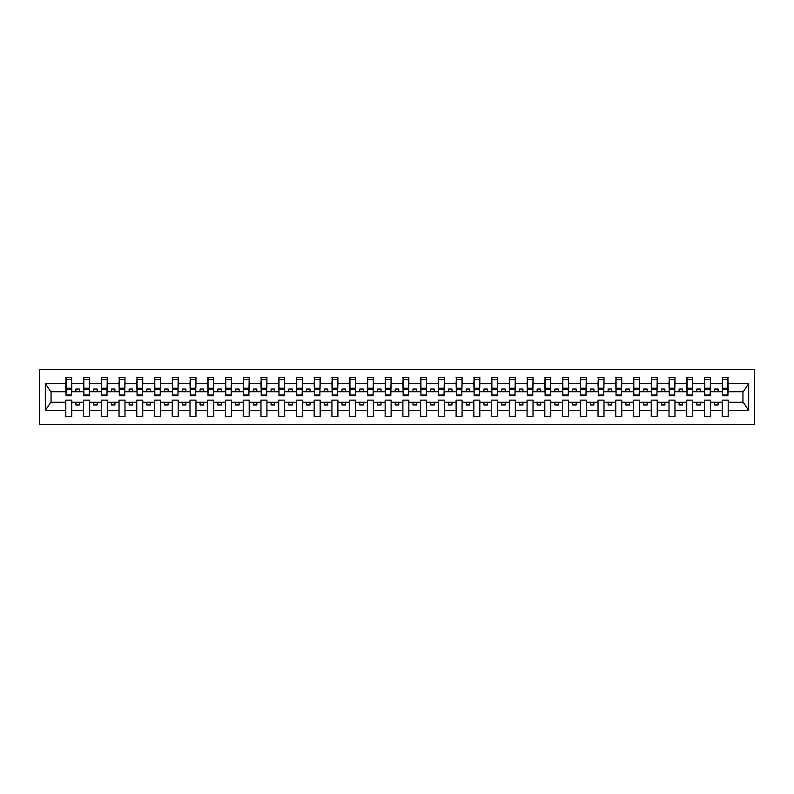 <?xml version="1.0" encoding="UTF-8"?>
<svg xmlns="http://www.w3.org/2000/svg" width="794" height="794" viewBox="0 0 794 794"><rect width="100%" height="100%" fill="white"/><g stroke="black" fill="none" stroke-linecap="round" stroke-linejoin="round"><path stroke-width="1.19" d="M39.7 424.671L754.3 424.671L754.3 369.329L39.7 369.329L39.7 424.671M727.899 393.874L728.187 391.75L743.234 391.75L748.682 383.552L748.682 410.448L728.187 410.448L728.187 400.126L722.222 400.126L722.222 402.25L710.441 402.25L710.441 400.126L704.486 400.126L704.486 402.25L692.705 402.25L692.705 400.126L686.741 400.126L686.741 402.25L674.96 402.25L674.96 400.126L669.005 400.126L669.005 402.25L657.224 402.25L657.224 400.126L651.259 400.126L651.259 402.25L639.478 402.25L639.478 400.126L633.523 400.126L633.523 402.25L621.742 402.25L621.742 400.126L615.777 400.126L615.777 402.25L603.996 402.25L603.996 400.126L598.041 400.126L598.041 402.25L586.26 402.25L586.26 400.126L580.295 400.126L580.295 402.25L568.514 402.25L568.514 400.126L562.559 400.126L562.559 402.25L550.778 402.25L550.778 400.126L544.813 400.126L544.813 402.25L533.032 402.25L533.032 400.126L527.077 400.126L527.077 402.25L515.296 402.25L515.296 400.126L509.331 400.126L509.331 402.25L497.55 402.25L497.55 400.126L491.595 400.126L491.595 402.25L479.814 402.25L479.814 400.126L473.849 400.126L473.849 402.25L462.078 402.25L462.078 400.126L456.113 400.126L456.113 402.25L444.332 402.25L444.332 400.126L438.367 400.126L438.367 402.25L426.596 402.25L426.596 400.126L420.631 400.126L420.631 402.25L408.85 402.25L408.85 400.126L402.886 400.126L402.886 402.25L391.114 402.25L391.114 400.126L385.15 400.126L385.15 402.25L373.369 402.25L373.369 400.126L367.404 400.126L367.404 402.25L355.633 402.25L355.633 400.126L349.668 400.126L349.668 402.25L337.887 402.25L337.887 400.126L331.922 400.126L331.922 402.25L320.151 402.25L320.151 400.126L314.186 400.126L314.186 402.25L302.405 402.25L302.405 400.126L296.45 400.126L296.45 402.25L284.669 402.25L284.669 400.126L278.704 400.126L278.704 402.25L266.923 402.25L266.923 400.126L260.968 400.126L260.968 402.25L249.187 402.25L249.187 400.126L243.222 400.126L243.222 402.25L231.441 402.25L231.441 400.126L225.486 400.126L225.486 402.25L213.705 402.25L213.705 400.126L207.74 400.126L207.74 402.25L195.959 402.25L195.959 400.126L190.004 400.126L190.004 402.25L178.223 402.25L178.223 400.126L172.258 400.126L172.258 402.25L160.477 402.25L160.477 400.126L154.522 400.126L154.522 402.25L142.741 402.25L142.741 400.126L136.776 400.126L136.776 402.25L124.995 402.25L124.995 400.126L119.04 400.126L119.04 402.25L107.259 402.25L107.259 400.126L101.295 400.126L101.295 402.25L89.514 402.25L89.514 400.126L83.559 400.126L83.559 402.25L71.778 402.25L71.778 400.126L65.813 400.126L65.813 402.25L50.766 402.25L45.318 410.448L45.318 383.552L50.766 391.75L65.813 391.75L65.813 383.552L45.318 383.552M728.187 410.448L728.187 416.513L722.222 416.513L722.222 402.25M722.222 410.448L710.441 410.448L710.441 416.513L704.486 416.513L704.486 402.25M710.441 410.448L710.441 402.25M704.486 410.448L692.705 410.448L692.705 416.513L686.741 416.513L686.741 402.25M692.705 410.448L692.705 402.25M686.741 410.448L674.96 410.448L674.96 416.513L669.005 416.513L669.005 402.25M674.96 410.448L674.96 402.25M669.005 410.448L657.224 410.448L657.224 416.513L651.259 416.513L651.259 402.25M657.224 410.448L657.224 402.25M651.259 410.448L639.478 410.448L639.478 416.513L633.523 416.513L633.523 402.25M639.478 410.448L639.478 402.25M633.523 410.448L621.742 410.448L621.742 416.513L615.777 416.513L615.777 402.25M621.742 410.448L621.742 402.25M615.777 410.448L603.996 410.448L603.996 416.513L598.041 416.513L598.041 402.25M603.996 410.448L603.996 402.25M598.041 410.448L586.26 410.448L586.26 416.513L580.295 416.513L580.295 402.25M586.26 410.448L586.26 402.25M580.295 410.448L568.514 410.448L568.514 416.513L562.559 416.513L562.559 402.25M568.514 410.448L568.514 402.25M562.559 410.448L550.778 410.448L550.778 416.513L544.813 416.513L544.813 402.25M550.778 410.448L550.778 402.25M544.813 410.448L533.032 410.448L533.032 416.513L527.077 416.513L527.077 402.25M533.032 410.448L533.032 402.25M527.077 410.448L515.296 410.448L515.296 416.513L509.331 416.513L509.331 402.25M515.296 410.448L515.296 402.25M509.331 410.448L497.55 410.448L497.55 416.513L491.595 416.513L491.595 402.25M497.55 410.448L497.55 402.25M491.595 410.448L479.814 410.448L479.814 416.513L473.849 416.513L473.849 402.25M479.814 410.448L479.814 402.25M473.849 410.448L462.078 410.448L462.078 416.513L456.113 416.513L456.113 402.25M462.078 410.448L462.078 402.25M456.113 410.448L444.332 410.448L444.332 416.513L438.367 416.513L438.367 402.25M444.332 410.448L444.332 402.25M438.367 410.448L426.596 410.448L426.596 416.513L420.631 416.513L420.631 402.25M426.596 410.448L426.596 402.25M420.631 410.448L408.85 410.448L408.85 416.513L402.886 416.513L402.886 402.25M408.85 410.448L408.85 402.25M402.886 410.448L391.114 410.448L391.114 416.513L385.15 416.513L385.15 402.25M391.114 410.448L391.114 402.25M385.15 410.448L373.369 410.448L373.369 416.513L367.404 416.513L367.404 402.25M373.369 410.448L373.369 402.25M367.404 410.448L355.633 410.448L355.633 416.513L349.668 416.513L349.668 402.25M355.633 410.448L355.633 402.25M349.668 410.448L337.887 410.448L337.887 416.513L331.922 416.513L331.922 402.25M337.887 410.448L337.887 402.25M331.922 410.448L320.151 410.448L320.151 416.513L314.186 416.513L314.186 402.25M320.151 410.448L320.151 402.25M314.186 410.448L302.405 410.448L302.405 416.513L296.45 416.513L296.45 402.25M302.405 410.448L302.405 402.25M296.45 410.448L284.669 410.448L284.669 416.513L278.704 416.513L278.704 402.25M284.669 410.448L284.669 402.25M278.704 410.448L266.923 410.448L266.923 416.513L260.968 416.513L260.968 402.25M266.923 410.448L266.923 402.25M260.968 410.448L249.187 410.448L249.187 416.513L243.222 416.513L243.222 402.25M249.187 410.448L249.187 402.25M243.222 410.448L231.441 410.448L231.441 416.513L225.486 416.513L225.486 402.25M231.441 410.448L231.441 402.25M225.486 410.448L213.705 410.448L213.705 416.513L207.74 416.513L207.74 402.25M213.705 410.448L213.705 402.25M207.74 410.448L195.959 410.448L195.959 416.513L190.004 416.513L190.004 402.25M195.959 410.448L195.959 402.25M190.004 410.448L178.223 410.448L178.223 416.513L172.258 416.513L172.258 402.25M178.223 410.448L178.223 402.25M172.258 410.448L160.477 410.448L160.477 416.513L154.522 416.513L154.522 402.25M160.477 410.448L160.477 402.25M154.522 410.448L142.741 410.448L142.741 416.513L136.776 416.513L136.776 402.25M142.741 410.448L142.741 402.25M136.776 410.448L124.995 410.448L124.995 416.513L119.04 416.513L119.04 402.25M124.995 410.448L124.995 402.25M119.04 410.448L107.259 410.448L107.259 416.513L101.295 416.513L101.295 402.25M107.259 410.448L107.259 402.25M101.295 410.448L89.514 410.448L89.514 416.513L83.559 416.513L83.559 402.25M89.514 410.448L89.514 402.25M722.51 394.946L727.899 394.946L727.899 395.789L722.51 395.789L722.51 377.487L722.222 383.552L710.441 383.552L710.164 393.874M722.51 393.874L722.222 383.552M704.764 394.946L710.164 394.946L710.164 395.789L704.764 395.789L704.764 377.487L704.486 383.552L692.705 383.552L692.418 393.874M704.764 393.874L704.486 383.552M687.028 394.946L692.418 394.946L692.418 395.789L687.028 395.789L687.028 377.487L686.741 383.552L674.96 383.552L674.682 393.874M687.028 393.874L686.741 383.552M669.282 394.946L674.682 394.946L674.682 395.789L669.282 395.789L669.282 377.487L669.005 383.552L657.224 383.552L656.936 393.874M669.282 393.874L669.005 383.552M651.546 394.946L656.936 394.946L656.936 395.789L651.546 395.789L651.546 377.487L651.259 383.552L639.478 383.552L639.2 393.874M651.546 393.874L651.259 383.552M633.801 394.946L639.2 394.946L639.2 395.789L633.801 395.789L633.801 377.487L633.523 383.552L621.742 383.552L621.454 393.874M633.801 393.874L633.523 383.552M616.065 394.946L621.454 394.946L621.454 395.789L616.065 395.789L616.065 377.487L615.777 383.552L603.996 383.552L603.718 393.874M616.065 393.874L615.777 383.552M598.319 394.946L603.718 394.946L603.718 395.789L598.319 395.789L598.319 377.487L598.041 383.552L586.26 383.552L585.972 393.874M598.319 393.874L598.041 383.552M580.583 394.946L585.972 394.946L585.972 395.789L580.583 395.789L580.583 377.487L580.295 383.552L568.514 383.552L568.236 393.874M580.583 393.874L580.295 383.552M562.837 394.946L568.236 394.946L568.236 395.789L562.837 395.789L562.837 377.487L562.559 383.552L550.778 383.552L550.49 393.874M562.837 393.874L562.559 383.552M545.101 394.946L550.49 394.946L550.49 395.789L545.101 395.789L545.101 377.487L544.813 383.552L533.032 383.552L532.754 393.874M545.101 393.874L544.813 383.552M527.355 394.946L532.754 394.946L532.754 395.789L527.355 395.789L527.355 377.487L527.077 383.552L515.296 383.552L515.008 393.874M527.355 393.874L527.077 383.552M509.619 394.946L515.008 394.946L515.008 395.789L509.619 395.789L509.619 377.487L509.331 383.552L497.55 383.552L497.272 393.874M509.619 393.874L509.331 383.552M491.873 394.946L497.272 394.946L497.272 395.789L491.873 395.789L491.873 377.487L491.595 383.552L479.814 383.552L479.526 393.874M491.873 393.874L491.595 383.552M474.137 394.946L479.526 394.946L479.526 395.789L474.137 395.789L474.137 377.487L473.849 383.552L462.078 383.552L461.79 393.874M474.137 393.874L473.849 383.552M456.401 394.946L461.79 394.946L461.79 395.789L456.401 395.789L456.401 377.487L456.113 383.552L444.332 383.552L444.044 393.874M456.401 393.874L456.113 383.552M438.655 394.946L444.044 394.946L444.044 395.789L438.655 395.789L438.655 377.487L438.367 383.552L426.596 383.552L426.309 393.874M438.655 393.874L438.367 383.552M420.919 394.946L426.309 394.946L426.309 395.789L420.919 395.789L420.919 377.487L420.631 383.552L408.85 383.552L408.563 393.874M420.919 393.874L420.631 383.552M403.173 394.946L408.563 394.946L408.563 395.789L403.173 395.789L403.173 377.487L402.886 383.552L391.114 383.552L390.827 393.874M403.173 393.874L402.886 383.552M385.437 394.946L390.827 394.946L390.827 395.789L385.437 395.789L385.437 377.487L385.15 383.552L373.369 383.552L373.081 393.874M385.437 393.874L385.15 383.552M367.691 394.946L373.081 394.946L373.081 395.789L367.691 395.789L367.691 377.487L367.404 383.552L355.633 383.552L355.345 393.874M367.691 393.874L367.404 383.552M349.956 394.946L355.345 394.946L355.345 395.789L349.956 395.789L349.956 377.487L349.668 383.552L337.887 383.552L337.599 393.874M349.956 393.874L349.668 383.552M332.21 394.946L337.599 394.946L337.599 395.789L332.21 395.789L332.21 377.487L331.922 383.552L320.151 383.552L319.863 393.874M332.21 393.874L331.922 383.552M314.474 394.946L319.863 394.946L319.863 395.789L314.474 395.789L314.474 377.487L314.186 383.552L302.405 383.552L302.127 393.874M314.474 393.874L314.186 383.552M296.728 394.946L302.127 394.946L302.127 395.789L296.728 395.789L296.728 377.487L296.45 383.552L284.669 383.552L284.381 393.874M296.728 393.874L296.45 383.552M278.992 394.946L284.381 394.946L284.381 395.789L278.992 395.789L278.992 377.487L278.704 383.552L266.923 383.552L266.645 393.874M278.992 393.874L278.704 383.552M261.246 394.946L266.645 394.946L266.645 395.789L261.246 395.789L261.246 377.487L260.968 383.552L249.187 383.552L248.899 393.874M261.246 393.874L260.968 383.552M243.51 394.946L248.899 394.946L248.899 395.789L243.51 395.789L243.51 377.487L243.222 383.552L231.441 383.552L231.163 393.874M243.51 393.874L243.222 383.552M225.764 394.946L231.163 394.946L231.163 395.789L225.764 395.789L225.764 377.487L225.486 383.552L213.705 383.552L213.417 393.874M225.764 393.874L225.486 383.552M208.028 394.946L213.417 394.946L213.417 395.789L208.028 395.789L208.028 377.487L207.74 383.552L195.959 383.552L195.681 393.874M208.028 393.874L207.74 383.552M190.282 394.946L195.681 394.946L195.681 395.789L190.282 395.789L190.282 377.487L190.004 383.552L178.223 383.552L177.935 393.874M190.282 393.874L190.004 383.552M172.546 394.946L177.935 394.946L177.935 395.789L172.546 395.789L172.546 377.487L172.258 383.552L160.477 383.552L160.199 393.874M172.546 393.874L172.258 383.552M154.8 394.946L160.199 394.946L160.199 395.789L154.8 395.789L154.8 377.487L154.522 383.552L142.741 383.552L142.454 393.874M154.8 393.874L154.522 383.552M137.064 394.946L142.454 394.946L142.454 395.789L137.064 395.789L137.064 377.487L136.776 383.552L124.995 383.552L124.718 393.874M137.064 393.874L136.776 383.552M119.318 394.946L124.718 394.946L124.718 395.789L119.318 395.789L119.318 377.487L119.04 383.552L107.259 383.552L106.972 393.874M119.318 393.874L119.04 383.552M101.582 394.946L106.972 394.946L106.972 395.789L101.582 395.789L101.582 377.487L101.295 383.552L89.514 383.552L89.236 393.874M101.582 393.874L101.295 383.552M83.836 394.946L89.236 394.946L89.236 395.789L83.836 395.789L83.836 377.487L83.559 383.552L71.778 383.552L71.49 377.487L71.49 395.789L66.1 395.789L66.1 389.606L71.49 389.606M83.836 393.874L83.559 383.552M83.559 410.448L71.778 410.448L71.778 416.513L65.813 416.513L65.813 402.25M71.778 410.448L71.778 402.25M66.1 389.606L66.1 377.487L65.813 383.552M65.813 391.75L66.1 393.874M728.187 391.75L727.899 377.487L727.899 394.946M704.486 377.487L710.441 377.487L710.441 383.552M686.741 377.487L692.705 377.487L692.705 383.552M669.005 377.487L674.96 377.487L674.96 383.552M651.259 377.487L657.224 377.487L657.224 383.552M633.523 377.487L639.478 377.487L639.478 383.552M615.777 377.487L621.742 377.487L621.742 383.552M598.041 377.487L603.996 377.487L603.996 383.552M580.295 377.487L586.26 377.487L586.26 383.552M562.559 377.487L568.514 377.487L568.514 383.552M544.813 377.487L550.778 377.487L550.778 383.552M527.077 377.487L533.032 377.487L533.032 383.552M509.331 377.487L515.296 377.487L515.296 383.552M491.595 377.487L497.55 377.487L497.55 383.552M473.849 377.487L479.814 377.487L479.814 383.552M456.113 377.487L462.078 377.487L462.078 383.552M438.367 377.487L444.332 377.487L444.332 383.552M420.631 377.487L426.596 377.487L426.596 383.552M402.886 377.487L408.85 377.487L408.85 383.552M385.15 377.487L391.114 377.487L391.114 383.552M367.404 377.487L373.369 377.487L373.369 383.552M349.668 377.487L355.633 377.487L355.633 383.552M331.922 377.487L337.887 377.487L337.887 383.552M314.186 377.487L320.151 377.487L320.151 383.552M296.45 377.487L302.405 377.487L302.405 383.552M278.704 377.487L284.669 377.487L284.669 383.552M260.968 377.487L266.923 377.487L266.923 383.552M243.222 377.487L249.187 377.487L249.187 383.552M225.486 377.487L231.441 377.487L231.441 383.552M207.74 377.487L213.705 377.487L213.705 383.552M190.004 377.487L195.959 377.487L195.959 383.552M172.258 377.487L178.223 377.487L178.223 383.552M154.522 377.487L160.477 377.487L160.477 383.552M136.776 377.487L142.741 377.487L142.741 383.552M119.04 377.487L124.995 377.487L124.995 383.552M101.295 377.487L107.259 377.487L107.259 383.552M83.559 377.487L89.514 377.487L89.514 383.552M748.682 383.552L728.187 383.552M65.813 410.448L45.318 410.448M65.813 377.487L71.778 377.487M722.222 377.487L728.187 377.487M722.222 391.75L718.113 391.75L718.113 389.05L714.56 389.05L714.56 391.75L718.113 391.75M714.56 391.75L710.441 391.75M714.56 402.25L714.56 404.95L718.113 404.95L718.113 402.25M704.486 391.75L700.368 391.75L700.368 389.05L696.824 389.05L696.824 391.75L700.368 391.75M696.824 391.75L692.705 391.75M696.824 402.25L696.824 404.95L700.368 404.95L700.368 402.25M686.741 391.75L682.632 391.75L682.632 389.05L679.078 389.05L679.078 391.75L682.632 391.75M679.078 391.75L674.96 391.75M679.078 402.25L679.078 404.95L682.632 404.95L682.632 402.25M669.005 391.75L664.886 391.75L664.886 389.05L661.342 389.05L661.342 391.75L664.886 391.75M661.342 391.75L657.224 391.75M661.342 402.25L661.342 404.95L664.886 404.95L664.886 402.25M651.259 391.75L647.15 391.75L647.15 389.05L643.597 389.05L643.597 391.75L647.15 391.75M643.597 391.75L639.478 391.75M643.597 402.25L643.597 404.95L647.15 404.95L647.15 402.25M633.523 391.75L629.404 391.75L629.404 389.05L625.861 389.05L625.861 391.75L629.404 391.75M625.861 391.75L621.742 391.75M625.861 402.25L625.861 404.95L629.404 404.95L629.404 402.25M615.777 391.75L611.668 391.75L611.668 389.05L608.115 389.05L608.115 391.75L611.668 391.75M608.115 391.75L603.996 391.75M608.115 402.25L608.115 404.95L611.668 404.95L611.668 402.25M598.041 391.75L593.922 391.75L593.922 389.05L590.379 389.05L590.379 391.75L593.922 391.75M590.379 391.75L586.26 391.75M590.379 402.25L590.379 404.95L593.922 404.95L593.922 402.25M580.295 391.75L576.186 391.75L576.186 389.05L572.633 389.05L572.633 391.75L576.186 391.75M572.633 391.75L568.514 391.75M572.633 402.25L572.633 404.95L576.186 404.95L576.186 402.25M562.559 391.75L558.44 391.75L558.44 389.05L554.897 389.05L554.897 391.75L558.44 391.75M554.897 391.75L550.778 391.75M554.897 402.25L554.897 404.95L558.44 404.95L558.44 402.25M544.813 391.75L540.704 391.75L540.704 389.05L537.151 389.05L537.151 391.75L540.704 391.75M537.151 391.75L533.032 391.75M537.151 402.25L537.151 404.95L540.704 404.95L540.704 402.25M527.077 391.75L522.958 391.75L522.958 389.05L519.415 389.05L519.415 391.75L522.958 391.75M519.415 391.75L515.296 391.75M519.415 402.25L519.415 404.95L522.958 404.95L522.958 402.25M509.331 391.75L505.222 391.75L505.222 389.05L501.669 389.05L501.669 391.75L505.222 391.75M501.669 391.75L497.55 391.75M501.669 402.25L501.669 404.95L505.222 404.95L505.222 402.25M491.595 391.75L487.476 391.75L487.476 389.05L483.933 389.05L483.933 391.75L487.476 391.75M483.933 391.75L479.814 391.75M483.933 402.25L483.933 404.95L487.476 404.95L487.476 402.25M473.849 391.75L469.74 391.75L469.74 389.05L466.187 389.05L466.187 391.75L469.74 391.75M466.187 391.75L462.078 391.75M466.187 402.25L466.187 404.95L469.74 404.95L469.74 402.25M456.113 391.75L451.994 391.75L451.994 389.05L448.451 389.05L448.451 391.75L451.994 391.75M448.451 391.75L444.332 391.75M448.451 402.25L448.451 404.95L451.994 404.95L451.994 402.25M438.367 391.75L434.258 391.75L434.258 389.05L430.705 389.05L430.705 391.75L434.258 391.75M430.705 391.75L426.596 391.75M430.705 402.25L430.705 404.95L434.258 404.95L434.258 402.25M420.631 391.75L416.513 391.75L416.513 389.05L412.969 389.05L412.969 391.75L416.513 391.75M412.969 391.75L408.85 391.75M412.969 402.25L412.969 404.95L416.513 404.95L416.513 402.25M402.886 391.75L398.777 391.75L398.777 389.05L395.223 389.05L395.223 391.75L398.777 391.75M395.223 391.75L391.114 391.75M395.223 402.25L395.223 404.95L398.777 404.95L398.777 402.25M385.15 391.75L381.031 391.75L381.031 389.05L377.487 389.05L377.487 391.75L381.031 391.75M377.487 391.75L373.369 391.75M377.487 402.25L377.487 404.95L381.031 404.95L381.031 402.25M367.404 391.75L363.295 391.75L363.295 389.05L359.742 389.05L359.742 391.75L363.295 391.75M359.742 391.75L355.633 391.75M359.742 402.25L359.742 404.95L363.295 404.95L363.295 402.25M349.668 391.75L345.549 391.75L345.549 389.05L342.006 389.05L342.006 391.75L345.549 391.75M342.006 391.75L337.887 391.75M342.006 402.25L342.006 404.95L345.549 404.95L345.549 402.25M331.922 391.75L327.813 391.75L327.813 389.05L324.26 389.05L324.26 391.75L327.813 391.75M324.26 391.75L320.151 391.75M324.26 402.25L324.26 404.95L327.813 404.95L327.813 402.25M314.186 391.75L310.067 391.75L310.067 389.05L306.524 389.05L306.524 391.75L310.067 391.75M306.524 391.75L302.405 391.75M306.524 402.25L306.524 404.95L310.067 404.95L310.067 402.25M296.45 391.75L292.331 391.75L292.331 389.05L288.778 389.05L288.778 391.75L292.331 391.75M288.778 391.75L284.669 391.75M288.778 402.25L288.778 404.95L292.331 404.95L292.331 402.25M278.704 391.75L274.585 391.75L274.585 389.05L271.042 389.05L271.042 391.75L274.585 391.75M271.042 391.75L266.923 391.75M271.042 402.25L271.042 404.95L274.585 404.95L274.585 402.25M260.968 391.75L256.849 391.75L256.849 389.05L253.296 389.05L253.296 391.75L256.849 391.75M253.296 391.75L249.187 391.75M253.296 402.25L253.296 404.95L256.849 404.95L256.849 402.25M243.222 391.75L239.103 391.75L239.103 389.05L235.56 389.05L235.56 391.75L239.103 391.75M235.56 391.75L231.441 391.75M235.56 402.25L235.56 404.95L239.103 404.95L239.103 402.25M225.486 391.75L221.367 391.75L221.367 389.05L217.814 389.05L217.814 391.75L221.367 391.75M217.814 391.75L213.705 391.75M217.814 402.25L217.814 404.95L221.367 404.95L221.367 402.25M207.74 391.75L203.621 391.75L203.621 389.05L200.078 389.05L200.078 391.75L203.621 391.75M200.078 391.75L195.959 391.75M200.078 402.25L200.078 404.95L203.621 404.95L203.621 402.25M190.004 391.75L185.885 391.75L185.885 389.05L182.332 389.05L182.332 391.75L185.885 391.75M182.332 391.75L178.223 391.75M182.332 402.25L182.332 404.95L185.885 404.95L185.885 402.25M172.258 391.75L168.139 391.75L168.139 389.05L164.596 389.05L164.596 391.75L168.139 391.75M164.596 391.75L160.477 391.75M164.596 402.25L164.596 404.95L168.139 404.95L168.139 402.25M154.522 391.75L150.403 391.75L150.403 389.05L146.85 389.05L146.85 391.75L150.403 391.75M146.85 391.75L142.741 391.75M146.85 402.25L146.85 404.95L150.403 404.95L150.403 402.25M136.776 391.75L132.658 391.75L132.658 389.05L129.114 389.05L129.114 391.75L132.658 391.75M129.114 391.75L124.995 391.75M129.114 402.25L129.114 404.95L132.658 404.95L132.658 402.25M119.04 391.75L114.922 391.75L114.922 389.05L111.368 389.05L111.368 391.75L114.922 391.75M111.368 391.75L107.259 391.75M111.368 402.25L111.368 404.95L114.922 404.95L114.922 402.25M101.295 391.75L97.176 391.75L97.176 389.05L93.632 389.05L93.632 391.75L97.176 391.75M93.632 391.75L89.514 391.75M93.632 402.25L93.632 404.95L97.176 404.95L97.176 402.25M83.559 391.75L79.44 391.75L79.44 389.05L75.887 389.05L75.887 391.75L79.44 391.75M75.887 391.75L71.778 391.75L71.778 383.552M75.887 402.25L75.887 404.95L79.44 404.95L79.44 402.25M71.778 391.75L71.49 393.874M748.682 410.448L743.234 402.25L728.187 402.25M51.054 391.75L51.054 402.25M742.946 402.25L742.946 391.75M66.1 388.226L71.49 388.226M89.514 377.487L89.236 394.946M83.836 389.606L89.236 389.606M83.836 388.226L89.236 388.226M107.259 377.487L106.972 394.946M101.582 389.606L106.972 389.606M101.582 388.226L106.972 388.226M124.995 377.487L124.718 394.946M119.318 389.606L124.718 389.606M119.318 388.226L124.718 388.226M142.741 377.487L142.454 394.946M137.064 389.606L142.454 389.606M137.064 388.226L142.454 388.226M160.477 377.487L160.199 394.946M154.8 389.606L160.199 389.606M154.8 388.226L160.199 388.226M178.223 377.487L177.935 394.946M172.546 389.606L177.935 389.606M172.546 388.226L177.935 388.226M195.959 377.487L195.681 394.946M190.282 389.606L195.681 389.606M190.282 388.226L195.681 388.226M213.705 377.487L213.417 394.946M208.028 389.606L213.417 389.606M208.028 388.226L213.417 388.226M231.441 377.487L231.163 394.946M225.764 389.606L231.163 389.606M225.764 388.226L231.163 388.226M249.187 377.487L248.899 394.946M243.51 389.606L248.899 389.606M243.51 388.226L248.899 388.226M266.923 377.487L266.645 394.946M261.246 389.606L266.645 389.606M261.246 388.226L266.645 388.226M284.669 377.487L284.381 394.946M278.992 389.606L284.381 389.606M278.992 388.226L284.381 388.226M302.405 377.487L302.127 394.946M296.728 389.606L302.127 389.606M296.728 388.226L302.127 388.226M320.151 377.487L319.863 394.946M314.474 389.606L319.863 389.606M314.474 388.226L319.863 388.226M337.887 377.487L337.599 394.946M332.21 389.606L337.599 389.606M332.21 388.226L337.599 388.226M355.633 377.487L355.345 394.946M349.956 389.606L355.345 389.606M349.956 388.226L355.345 388.226M373.369 377.487L373.081 394.946M367.691 389.606L373.081 389.606M367.691 388.226L373.081 388.226M391.114 377.487L390.827 394.946M385.437 389.606L390.827 389.606M385.437 388.226L390.827 388.226M408.85 377.487L408.563 394.946M403.173 389.606L408.563 389.606M403.173 388.226L408.563 388.226M426.596 377.487L426.309 394.946M420.919 389.606L426.309 389.606M420.919 388.226L426.309 388.226M444.332 377.487L444.044 394.946M438.655 389.606L444.044 389.606M438.655 388.226L444.044 388.226M462.078 377.487L461.79 394.946M456.401 389.606L461.79 389.606M456.401 388.226L461.79 388.226M479.814 377.487L479.526 394.946M474.137 389.606L479.526 389.606M474.137 388.226L479.526 388.226M497.55 377.487L497.272 394.946M491.873 389.606L497.272 389.606M491.873 388.226L497.272 388.226M515.296 377.487L515.008 394.946M509.619 389.606L515.008 389.606M509.619 388.226L515.008 388.226M533.032 377.487L532.754 394.946M527.355 389.606L532.754 389.606M527.355 388.226L532.754 388.226M550.778 377.487L550.49 394.946M545.101 389.606L550.49 389.606M545.101 388.226L550.49 388.226M568.514 377.487L568.236 394.946M562.837 389.606L568.236 389.606M562.837 388.226L568.236 388.226M586.26 377.487L585.972 394.946M580.583 389.606L585.972 389.606M580.583 388.226L585.972 388.226M603.996 377.487L603.718 394.946M598.319 389.606L603.718 389.606M598.319 388.226L603.718 388.226M621.742 377.487L621.454 394.946M616.065 389.606L621.454 389.606M616.065 388.226L621.454 388.226M639.478 377.487L639.2 394.946M633.801 389.606L639.2 389.606M633.801 388.226L639.2 388.226M657.224 377.487L656.936 394.946M651.546 389.606L656.936 389.606M651.546 388.226L656.936 388.226M674.96 377.487L674.682 394.946M669.282 389.606L674.682 389.606M669.282 388.226L674.682 388.226M692.705 377.487L692.418 394.946M687.028 389.606L692.418 389.606M687.028 388.226L692.418 388.226M710.441 377.487L710.164 394.946M704.764 389.606L710.164 389.606M704.764 388.226L710.164 388.226M722.51 389.606L727.899 389.606M722.51 388.226L727.899 388.226M66.1 394.946L71.49 394.946M66.1 379.542L71.49 379.542M83.836 379.542L89.236 379.542M101.582 379.542L106.972 379.542M119.318 379.542L124.718 379.542M137.064 379.542L142.454 379.542M154.8 379.542L160.199 379.542M172.546 379.542L177.935 379.542M190.282 379.542L195.681 379.542M208.028 379.542L213.417 379.542M225.764 379.542L231.163 379.542M243.51 379.542L248.899 379.542M261.246 379.542L266.645 379.542M278.992 379.542L284.381 379.542M296.728 379.542L302.127 379.542M314.474 379.542L319.863 379.542M332.21 379.542L337.599 379.542M349.956 379.542L355.345 379.542M367.691 379.542L373.081 379.542M385.437 379.542L390.827 379.542M403.173 379.542L408.563 379.542M420.919 379.542L426.309 379.542M438.655 379.542L444.044 379.542M456.401 379.542L461.79 379.542M474.137 379.542L479.526 379.542M491.873 379.542L497.272 379.542M509.619 379.542L515.008 379.542M527.355 379.542L532.754 379.542M545.101 379.542L550.49 379.542M562.837 379.542L568.236 379.542M580.583 379.542L585.972 379.542M598.319 379.542L603.718 379.542M616.065 379.542L621.454 379.542M633.801 379.542L639.2 379.542M651.546 379.542L656.936 379.542M669.282 379.542L674.682 379.542M687.028 379.542L692.418 379.542M704.764 379.542L710.164 379.542M722.51 379.542L727.899 379.542"/></g></svg>
